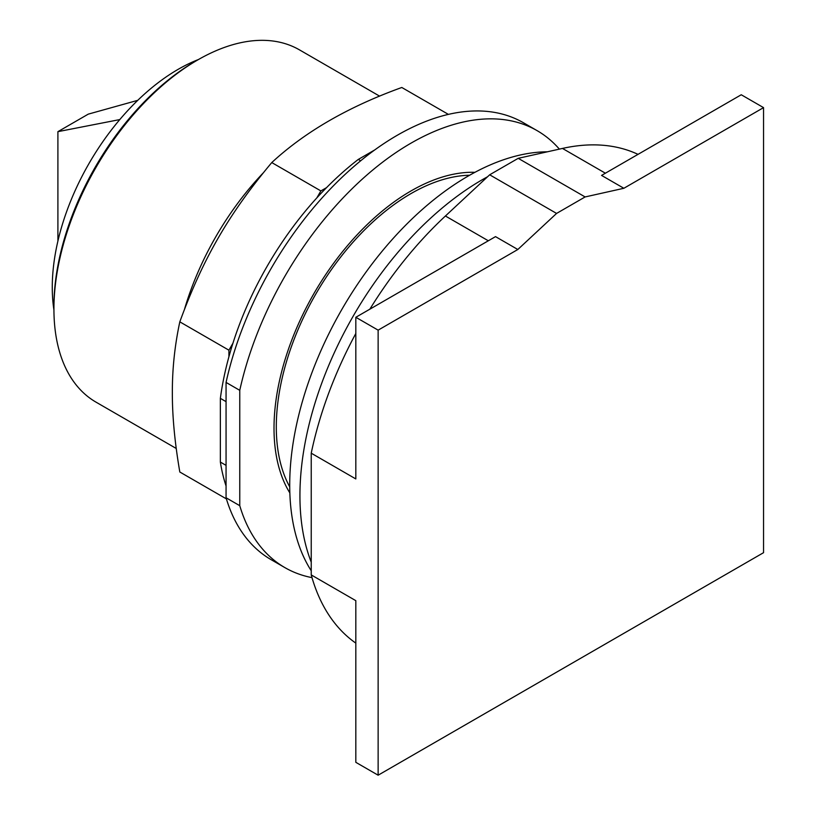 <?xml version="1.0" encoding="UTF-8"?>
<svg xmlns="http://www.w3.org/2000/svg" width="816" height="816" viewBox="0 0 816 816"><rect width="100%" height="100%" fill="white"/><g stroke="black" fill="none" stroke-linecap="round" stroke-linejoin="round"><path stroke-width="1.22" d="M517.823 249.502L556.573 213.425L585.113 196.942L623.863 188.282L763.552 107.63L763.552 552.677L378.134 775.2L378.134 330.154L517.823 249.502L495.516 236.63L355.827 317.281L355.827 478.941L311.233 453.186A282.54 163.129 120 0 1 355.827 333.479M378.134 330.154L355.827 317.281M311.233 453.186L311.233 574.913L355.827 600.668L355.827 762.328L378.134 775.2M623.863 188.282L601.565 175.409L741.254 94.758L763.552 107.63M469.628 175.236A190.516 109.997 120 0 0 276.298 426.921A190.516 109.997 120 0 0 289.721 486.856M585.113 196.942L518.211 158.324L489.671 174.797L445.414 216.005A282.54 163.129 120 0 0 369.852 309.182M556.573 213.425L489.671 174.797M311.233 574.913A282.54 163.129 120 0 0 355.827 643.13M638.02 154.357A282.54 163.129 120 0 0 562.469 148.43L518.211 158.324M487.56 176.756A257.999 148.961 120 0 0 299.931 495.659A257.999 148.961 120 0 0 311.233 562.132M547.352 151.807A252.266 145.646 120 0 0 289.711 485.081A252.266 145.646 120 0 0 311.233 570.741M57.905 241.046L57.905 131.662L88.261 114.138L137.751 100.337M57.905 131.662L119.799 119.575M198.482 59.517A177.98 102.755 120 0 0 178.112 69.36A177.98 102.755 120 0 0 53.927 309.907M379.634 96.155L299.452 49.858A203.408 117.433 120 0 0 197.747 59.935L195.463 61.251A200.175 115.576 120 0 0 53.927 306.418L53.927 309.06A203.408 117.433 120 0 0 96.053 402.166L176.225 448.463M197.747 59.935A203.408 117.433 120 0 0 53.927 309.06M448.402 114.383L401.809 87.485C348.452 106.733 305.102 131.764 271.769 162.568C228.643 214.139 202.909 258.713 179.816 321.841C174.757 345.454 172.268 369.036 172.349 392.608C172.268 416.089 174.757 442.547 179.816 472.005L226.399 498.892M226.063 465.365L220.361 462.07L220.361 398.351A237.334 137.027 120 0 1 228.919 356.735L228.919 350.186L179.816 321.841M228.919 350.186L232.927 343.24A237.334 137.027 -60 0 0 228.919 356.735M232.927 343.24A237.334 137.027 120 0 1 316.863 197.86L320.872 190.913L271.769 162.568M320.872 190.913L326.543 187.649A237.334 137.027 -60 0 0 316.863 197.86M220.361 462.07A237.334 137.027 120 0 0 226.063 485.999M360.682 160.793L358.306 159.416A237.334 137.027 120 0 0 326.543 187.649M358.306 159.416L374.789 149.899M220.361 398.351L226.063 401.645M226.063 497.77L226.063 382.429L239.761 390.334L239.761 505.685L226.063 497.77A252.266 145.646 120 0 0 271.177 559.705L284.876 567.61A252.266 145.646 120 0 0 312.008 577.636M559.368 149.124A252.266 145.646 120 0 0 537.142 130.662L523.444 122.757A252.266 145.646 120 0 0 226.063 382.429M239.761 505.685A252.266 145.646 120 0 0 284.876 567.61M537.142 130.662A252.266 145.646 120 0 0 239.761 390.334M289.843 492.915A193.739 111.863 -60 0 1 274.013 428.237A193.739 111.863 -60 0 1 474.932 172.319M445.414 216.005L488.325 240.781M562.469 148.43L605.38 173.206M263.078 173.074A203.408 117.433 120 0 0 184.569 309.06"/></g></svg>
